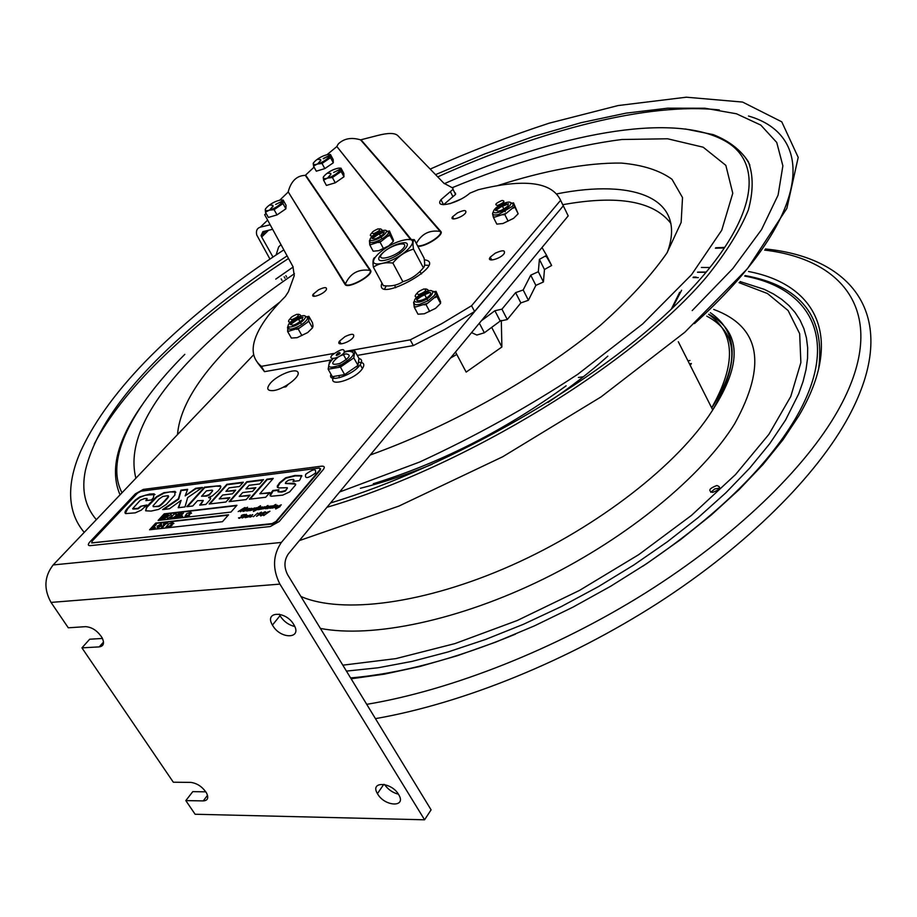 <?xml version="1.0" encoding="UTF-8"?>
<svg xmlns="http://www.w3.org/2000/svg" width="917" height="917" viewBox="0 0 917 917"><rect width="100%" height="100%" fill="white"/><g stroke="black" fill="none" stroke-linecap="round" stroke-linejoin="round"><path stroke-width="1.38" d="M712.601 492.429C707.809 490.755 709.219 488.452 716.83 485.517C721.645 487.168 720.235 489.472 712.601 492.429M719.834 488.073L714.71 488.944L710.801 492.337M360.415 488.268C383.203 482.56 407.137 474.559 432.216 464.277M547.919 402.494C570.431 387.364 590.399 371.912 607.833 356.14M96.354 519.664C85.04 506.459 81.384 490.091 85.373 470.57C93.706 435.266 119.107 396.774 161.598 355.085C196.914 320.514 238.752 287.457 287.113 255.889M435.552 174.631L484.864 153.884L533.637 136.438L581.023 122.706L626.082 113.135L667.782 108.172L704.99 108.24L736.443 113.777L760.812 125.102L776.733 142.444L782.877 165.851L778.097 195.092L761.523 229.64L732.798 268.578L692.197 310.588M456.769 354.421L450.499 358.066M94.291 443.966C108.538 417.075 130.237 389.255 159.375 360.496C195.722 324.859 238.775 290.849 288.523 258.468M437.741 176.889C540.892 130.283 647.792 102.177 719.318 109.937M748.478 116.012C816.68 135.636 812.485 216.79 694.49 323.609M253.631 354.787L53.163 564.941C44.28 576.415 43.569 588.909 51.031 602.412L68.294 627.801L85.59 626.655C92.159 627.148 97.695 630.907 102.188 637.923C104.607 643.241 103.621 646.221 99.242 646.886L81.934 647.861L173.324 782.224L190.725 782.384C197.212 783.233 202.508 786.832 206.634 793.171C208.835 798.031 207.7 800.61 203.23 800.908L185.819 800.598L195.103 814.25L424.582 819.798L431.093 809.837L287.617 574.695C283.857 567.187 284.087 560.264 288.316 553.948L568.196 215.896L565.904 211.174M185.819 800.598L192.776 791.646L205.832 791.829M81.934 647.861L89.683 639.218L102.452 638.45M424.582 819.798L279.914 584.118L51.031 602.412M272.819 625.703L272.441 625.085C263.809 610.928 286.242 610.596 293.967 624.913C302.472 638.92 280.877 639.562 272.819 625.703M377.735 794.133L377.426 793.618C369.528 780.768 391.811 781.892 398.792 794.821C406.575 807.556 385.025 806.708 377.735 794.133M384.51 784.482C387.971 789.445 392.602 792.678 398.402 794.191M279.238 614.138L280.373 616.304C284.052 621.715 288.855 625.107 294.758 626.483M520.569 256.714L281.347 542.451C272.796 555.106 272.315 568.987 279.914 584.118M357.275 355.406L413.315 345.583L444.688 329.49L474.582 311.493L563.29 205.821L560.94 200.972L563.244 205.729M287.961 384.613L285.955 386.802L283.307 387.238M339.519 377.735L339.084 376.463M356.851 366.594L357.664 367.602M395.674 287.743L394.574 285.221M419.86 271.558L421.511 273.931M563.256 205.717L568.196 215.896M270.687 382.825C278.092 374.629 296.099 367.694 297.991 372.359C300.467 376.727 284.327 388.946 273.931 390.527C267.019 391.169 265.941 388.602 270.687 382.825M417.579 245.836C424.64 247.086 444.057 234.718 440.206 231.439L360.587 139.865L377.598 135.498C388.017 132.805 394.723 132.816 397.703 135.533L443.839 183.194L452.86 188.042L453.009 189.349L440.962 199.677C433.867 209.11 457.824 203.838 469.848 193.166L478.181 189.762C524.455 178.391 551.942 181.898 560.608 200.307L471.579 305.728L441.627 323.735L410.22 339.852L345.044 351.452M450.35 191.63L452.929 196.674L443.576 204.72M257.505 362.708L264.509 371.66L331.622 359.9M452.929 196.674L455.589 194.404L455.44 193.074M386.298 285.875L384.601 288.889M428.629 265.368L424.548 265.128M361.103 139.9L440.745 231.359C444.596 234.637 425.683 247.005 417.831 246.318M411.274 239.486L336.837 146.491L410.587 239.475M336.539 146.812L326.945 154.755M369.964 270.366C358.421 268.773 350.225 273.312 345.377 283.983C347.784 289.21 373.838 274.768 369.964 270.366L305.304 175.365L314.084 167.135M305.693 175.204L370.502 270.286C374.514 274.848 347.509 289.818 345.021 284.396L288.19 191.836C291.09 181.062 296.799 175.571 305.304 175.365M333.926 353.435L261.402 366.33C250.536 357.641 250.41 344.311 261.024 326.349C266.664 316.915 274.768 306.977 285.325 296.523L288.385 291.801L294.254 275.616L292.959 266.629L264.681 214.693L266.079 213.34M279.685 200.25L287.949 192.283M281.874 211.575L279.123 213.478M318.543 289.829C324.607 286.952 327.197 286.918 326.326 289.726C323.621 294.426 309.877 299.114 313.178 294.231L318.543 289.829M457.423 212.916C463.933 209.878 466.696 209.833 465.687 212.778C462.672 217.444 448.986 221.593 452.597 216.767L457.423 212.916M424.319 259.786C450.19 263.156 373.402 305.292 381.953 283.032M345.067 336.585C351.933 333.398 354.719 333.559 353.435 337.066C349.962 342.591 335.416 346.821 339.508 341.135L345.067 336.585M495.191 253.218C502.596 249.86 505.576 249.997 504.132 253.654C500.304 259.098 485.815 262.686 490.263 257.127L495.191 253.218M339.794 179.663L337.376 181.348M329.524 165.381L326.521 167.444M440.206 231.439C429.592 229.766 421.625 233.778 416.329 243.464M563.29 205.821L560.608 200.307M474.582 311.493L471.579 305.728M413.315 345.583L410.22 339.852M264.509 371.66L261.402 366.33M336.837 146.491L338.258 143.992C343.932 138.478 351.383 137.103 360.587 139.865M345.377 283.983L288.19 191.836M690.203 365.31L691.395 363.533L689.446 363.831M689.974 360.507L687.933 360.817M583.418 376.727L578.398 377.495M455.497 352.025L466.168 372.096L501.886 346.993L491.764 327.507M501.886 346.993L501.301 320.457M340.035 353.63C331.381 359.304 340.241 349.469 340.035 353.63M344.024 352.919C338.935 358.639 326.933 360.759 332.172 355.039C341.227 348.643 345.182 347.944 344.024 352.919M402.838 248.782C394.642 257.734 374.113 262.136 382.572 253.207C390.665 244.403 411.08 239.876 402.838 248.782M331.014 374.285C326.842 383.776 353.584 375.053 360.232 364.668C362.444 361.275 362.02 359.235 358.971 358.547M333.914 376.761C326.498 388.04 355.108 379.959 362.421 368.611C365.035 364.416 363.889 362.33 359.005 362.341M333.1 358.604C325.214 367.35 328.011 369.356 341.502 364.622C354.684 356.3 356.919 351.83 348.196 351.2L344.643 352.162M340.723 355.636L345.812 353.87C351.727 354.615 349.778 357.802 339.955 363.43C331.014 365.654 330.407 363.533 338.132 357.091M328.137 369.207L340.402 367.098L353.802 357.905L354.799 350.959L358.96 358.421L357.997 365.402L344.632 374.594L332.367 376.669L328.137 369.207L329.421 362.364M344.632 374.594L340.402 367.098M357.997 365.402L353.802 357.905M331.06 360.45L329.329 362.204M346.259 359.693L343.359 354.524M338.912 367.006L343.886 363.361M354.799 350.959L346.97 351.463M373.368 267.168C378.595 263.534 385.083 262.147 392.854 263.019C398.551 256.095 405.429 251.453 413.498 249.115C412.581 243.658 412.856 240.506 414.324 239.658L424.067 258.147C425.018 263.557 424.777 266.767 423.367 267.775C417.751 274.653 410.908 279.284 402.85 281.691C397.508 285.267 391.02 286.597 383.375 285.668L373.368 267.168C372.6 261.677 373.036 258.468 374.675 257.551M402.85 281.691L392.854 263.019M423.367 267.775L413.498 249.115M400.041 253.447L399.216 251.9M414.324 239.658L407.756 239.566M403.721 240.139C382.802 244.633 360.851 267.97 382.16 263.408C403.698 258.846 425.293 235.153 403.721 240.139M385.106 260.233C369.505 263.603 385.507 246.513 400.855 243.223C416.593 239.635 400.775 256.898 385.106 260.233M324.859 179.285L324.48 178.597M335.267 182.804L343.978 176.775L341.147 171.49L332.413 177.52L335.267 182.804L326.418 185.429L323.563 180.156L323.392 176.843M332.413 177.52L327.575 178.081L323.563 180.156M343.978 176.775L343.806 173.416L340.986 168.155L341.147 171.49M339.279 168.201L340.986 168.155M336.161 168.728C346.202 165.53 337.25 175.342 327.575 178.081C317.569 181.222 326.624 171.433 336.161 168.728M333.639 172.465L339.955 169.347L333.639 172.465M330.842 173.428L327.644 173.175L330.842 173.428M330.877 174.368L327.77 177.749L330.877 174.368M329.409 155.615L323.254 158.652M329.421 155.718L323.3 158.744M325.799 155.065C335.484 151.913 326.693 161.335 317.374 164.028C307.711 167.112 316.606 157.724 325.799 155.065M320.595 159.569L317.534 159.363L320.595 159.569M320.87 160.326L317.855 163.627M314.783 165.198L314.439 164.556M324.824 168.613L333.295 162.802L330.533 157.655L322.039 163.467L324.824 168.613L316.285 171.192L313.511 166.069L313.362 162.939M322.039 163.467L317.374 164.028L313.511 166.069M333.295 162.802L333.203 159.604L330.452 154.492L330.533 157.655M328.894 154.526L330.452 154.492M273.094 206.21L269.85 209.752L272.819 206.314M273.14 206.268L269.85 209.752M278.424 200.559C288.259 197.487 278.779 207.586 269.334 210.176C259.545 213.191 269.117 203.127 278.424 200.559M275.65 204.434L281.943 201.339L275.65 204.434M272.911 205.362L269.896 204.995L272.911 205.362M277.026 214.922L285.886 208.824L282.975 203.574L274.091 209.672L277.026 214.922L268.372 217.421L265.437 212.194L265.483 208.778M274.091 209.672L269.334 210.176L265.437 212.194M285.886 208.824L286.058 205.27L283.158 200.044L282.975 203.574M281.198 200.078L283.158 200.044M269.965 259.098L256.76 235.027C255.809 230.855 257.012 228.218 260.359 227.141L270.183 224.791M281.175 278.883L282 280.361M268.566 230.282L261.677 236.976L273.002 257.047M284.178 276.808L285.004 278.275M261.677 236.976L261.081 235.577L262.892 231.623L272.636 229.307M276.109 254.972L278.63 246.971L280.992 244.644M286.689 277.106L285.863 275.65M481.356 320.778L494.893 310.725L500.223 321.053L507.273 319.529L501.943 309.167L494.893 310.725M542.004 247.533L546.601 255.362L539.402 259.373L538.325 271.707L530.725 275.169L523.183 289.967L515.618 292.638L501.943 309.167M546.177 256.061L551.621 265.494L546.601 255.385M530.725 275.169L535.86 285.393L528.41 300.272L523.183 289.967M515.618 292.638L520.856 302.931L507.273 319.529M539.402 259.373L544.457 269.506L543.437 281.955L538.325 271.707M471.556 332.63L476.874 335.049L484.348 332.791L479.35 323.208M484.348 332.791L500.223 321.053M546.601 256.92L545.615 256.428M544.457 269.506L551.621 265.494M535.86 285.393L543.437 281.955M520.856 302.931L528.41 300.272M497.667 205.431C494.206 204.892 495.673 203.23 502.08 200.445C505.565 200.972 504.098 202.634 497.667 205.431M373.551 233.675C370.64 233.078 372.176 231.462 378.148 228.837C381.094 229.433 379.558 231.038 373.551 233.675M379.718 228.803C384.166 229.605 381.942 231.955 373.059 235.852C369.964 236.334 369.505 235.428 371.672 233.113M418.943 294.586C415.527 293.704 417.178 291.835 423.906 288.958C427.356 289.818 425.694 291.686 418.943 294.586M425.396 288.878C430.875 289.955 428.548 292.672 418.416 297.051C414.771 297.475 414.232 296.271 416.822 293.451M291.755 319.701C288.935 318.795 290.643 316.984 296.913 314.279C299.756 315.173 298.036 316.984 291.755 319.701M298.231 314.244C303.137 315.207 300.787 317.809 291.193 322.05C288.133 322.417 287.732 321.363 289.967 318.887M498.447 212.331C488.016 215.163 495.581 205.374 505.875 202.634C516.317 199.734 508.889 209.569 498.447 212.331M508.236 205.832C507.651 202.382 503.628 203.471 496.131 209.099C496.67 212.572 500.705 211.483 508.236 205.832M502.298 205.901L503.937 209.179M504.316 209.936L505.256 211.804M508.534 203.883L500.82 206.944L495.547 210.543M492.532 213.638L493.266 216.813L495.088 217.008L506.218 213.352L514.62 206.463L513.52 202.852L512.397 203.15M513.52 202.852L518.151 213.787L513.6 218.338L502.917 223.519L496.808 224.115L493.438 217.444L495.088 217.008M510.998 202.852C513.36 203.058 513.795 204.239 512.316 206.359L498.642 214.498C493.736 215.61 491.867 214.83 493.071 212.159L493.243 211.873M496.533 208.629L506.448 203.585M503.078 214.876L504.74 214.429L508.098 221.135M493.266 216.813L493.438 217.444M513.337 208.159L514.815 207.093L518.151 213.787M504.74 214.429L506.218 213.352M514.815 207.093L514.62 206.463M423.115 292.844C438.693 285.279 433.581 298.564 419.447 302.06C412.169 302.553 412.776 299.813 421.247 293.818M429.981 294.987C433.982 289.829 421.396 292.936 417.487 298.059C413.395 303.24 426.05 300.157 429.981 294.987M424.445 294.208L426.462 297.991M426.909 298.85L427.964 300.822M430.107 292.42L422.84 295.343L416.731 299.653M414.897 304.536L413.601 302.117L414.186 306.53L415.997 306.886L427.563 303.298L436.744 295.687L436.022 291.319L434.463 291.709M436.022 291.319L440.607 301.75L440.55 303.389L435.632 308.33L424.342 313.763L418.003 314.222L414.289 307.298L415.997 306.886M418.244 297.2L427.322 292.363M432.881 291.331C435.564 291.606 436.045 293.004 434.314 295.538L428.044 300.776L419.642 304.364C414.599 305.361 412.81 304.318 414.301 301.235M436.148 292.076L434.555 291.755M424.239 304.891L425.958 304.478L429.66 311.436M414.186 306.53L414.289 307.298M435.277 297.612L436.87 296.443L440.55 303.389M425.958 304.478L427.563 303.298M436.87 296.443L436.744 295.687M292.271 326.635C282.539 329.054 291.698 318.348 301.28 316.021C311.046 313.522 301.991 324.274 292.271 326.635M302.45 319.907C302.885 315.884 299.125 316.812 291.17 322.704C290.678 326.761 294.449 325.822 302.45 319.907M298.392 318.933L300.123 321.993M300.558 322.761L301.601 324.595M306.668 316.812L305.67 316.961M303 317.431L296.821 320.022L290.265 324.652M308.857 316.308L307.31 316.686L308.846 317.03L308.857 316.308L312.525 322.807L313.018 326.211L312.514 327.85L307.688 332.573L297.142 337.662L291.365 338.064L287.64 331.541L299.733 327.839L307.264 322.429L308.823 320.572L308.846 317.03M291.193 322.669L300.856 317.248M305.453 316.296L307.619 317.213L307.069 319.62C303.745 323.747 298.862 326.819 292.431 328.825C288.156 329.696 286.677 328.79 288.007 326.097M287.789 327.22L287.663 330.796L289.176 331.175M296.615 329.352L298.174 328.974L301.899 335.519M287.663 330.796L287.64 331.541M287.812 326.486L289.336 329.169M307.264 322.429L308.823 321.305L312.514 327.85M298.174 328.974L299.733 327.839M308.823 321.305L308.823 320.572M374.319 240.116C364.84 242.696 372.898 233.205 382.251 230.694C391.742 228.046 383.787 237.583 374.319 240.116M383.799 233.892C383.833 230.488 380.165 231.485 372.818 236.873C372.738 240.3 376.406 239.314 383.799 233.892M379.248 233.72L380.704 236.437M381.071 237.113L381.999 238.856M387.57 231.416L386.722 231.577M384.349 231.978L377.804 234.718L372.13 238.626M369.494 241.274L369.734 244.277L371.293 244.507L381.495 241.114L389.84 234.5L389.438 230.924L388.155 231.267M389.438 230.924L393.485 240.162L393.267 241.435L388.785 245.813L378.778 250.673L373.173 251.201L369.792 244.908L371.293 244.507M372.715 236.999L382.733 231.634M386.619 230.912L388.556 231.692L388.074 233.766C385.083 237.388 380.555 240.185 374.48 242.157C370.101 243.165 368.588 242.386 369.964 239.83M389.507 231.531L388.246 231.325M378.538 242.558L380.051 242.145L383.432 248.473M369.734 244.277L369.792 244.908M369.448 240.655L370.445 242.501M388.464 236.15L389.908 235.119L393.267 241.435M380.051 242.145L381.495 241.114M389.908 235.119L389.84 234.5M228.218 515.182L155.89 523.389L150.09 529.717M173.898 523.366L171.788 524.604L173.898 523.366M172.029 525.43L169.909 526.667L172.029 525.43M157.426 528.112L157.151 526.232L161.369 523.79L161.621 525.705L157.426 528.112M154.79 528.341L151.569 528.708L156.291 524.467L153.139 527.894L155.443 527.642L154.79 528.341M162.412 527.493L161.484 527.607L164.659 524.123L163.295 524.272L163.937 523.561L167.605 523.149L165.587 524.02L162.412 527.493M165.874 527.172L168.636 523.962L172.935 522.484L170.184 525.693L165.874 527.172M162.733 496.475L159.054 499.054L153.036 505.829L153.655 506.723L157.976 506.15C159.191 506.127 161.495 504.247 164.877 500.51C168.315 496.899 169.221 495.306 167.605 495.742L162.733 496.475M90.256 545.649C87.86 545.684 87.711 544.457 89.809 541.981L135.303 493.885L143.293 489.426L321.626 466.168C324.503 466.019 325.019 467.189 323.185 469.687L279.204 521.521L270.251 526.53L90.256 545.649M91.585 542.864L272.383 524.031L276.315 521.83L320.32 470.054L320.549 468.61M206.291 495.684L209.236 494.527L211.449 492.28C213.214 490.538 213.031 489.873 210.91 490.297L206.451 490.859L201.545 496.28L206.291 495.684M301.899 476.003L295.263 475.912L285.955 478.193L279.868 483.179L277.392 487.466M287.422 488.119L285.325 491.122L281.611 492.108L278.08 491.856M278.493 490.286L273.128 490.939L270.24 495.856M295.687 484.142L285.542 483.477M294.036 479.912L293.669 481.356M263.064 480.141L246.982 482.193L229.812 501.553M249.596 495.684L239.956 496.384M255.396 488.176L246.673 488.795M203.253 500.671L200.445 505.061M210.658 498.091L208.824 497.828L209.695 497.415M220.905 486.354L216.022 486.148L204.778 487.58L187.481 506.62M202.279 496.189L206.554 496.108L209.5 494.951L212.618 490.698M175.869 492.188L170.207 491.867L164.086 493.117L156.704 497.174L146.731 507.571L145.62 510.723M153.185 506.608L158.24 506.574C159.455 506.551 161.759 504.659 165.14 500.923C168.247 497.633 169.278 496.074 168.235 496.257M146.376 505.496L141.505 506.092L138.112 508.82L132.908 509.05M147.144 498.837L146.56 500.544M155.03 494.55L145.402 495.203L140.003 497.335L135.705 500.361L127.807 508.603L125.297 513.348M201.625 487.982L195.848 488.715L185.635 495.535M187.481 489.781L181.153 490.595L178.677 499.169L163.696 509.462M180.844 501.118L178.655 507.674M242.902 482.72L227.118 484.726L209.89 503.937M229.376 498.137L219.931 498.825M235.21 490.687L226.671 491.283M272.808 478.903L267.202 479.614L250.112 499.123M269.323 493.105L260.531 493.701M158.091 527.39L160.693 525.796L160.727 524.513L158.137 526.094L158.091 527.39M236.62 505.645L164.395 514.128L158.652 520.386M167.169 516.775L171.192 514.46L171.468 516.26L167.456 518.552L167.169 516.775M160.475 519.309L164.109 515.343L165.519 515.171L163.753 517.796L166.951 515.01L168.373 514.838L164.728 518.816L163.902 518.907L166.734 515.79L163.077 519.011L162.114 519.114L164.189 516.088L160.475 519.309M185.463 515.492L186.816 513.566L190.839 512.213L188.352 515.159L185.647 516.409L186.827 515.331L184.947 516.489L185.463 515.492M188.054 516.133L189.59 515.274L188.054 516.133M190.002 513.978L191.527 513.119L190.002 513.978M178.907 517.177L183.377 513.084L180.385 516.386L182.712 516.122L182.082 516.821L178.907 517.177M174.78 517.658L178.414 513.669L181.692 513.291L178.62 514.265L177.829 515.125L180.087 514.873L176.247 516.867L178.769 516.58L178.139 517.268L174.78 517.658M173.989 514.185L176.396 513.967L175.858 515.778L173.829 517.406L170.356 518.162L173.989 514.185M140.977 491.203L137.458 493.163L91.975 541.305L92.17 542.921L272.108 523.584L276.04 521.383L320.056 469.607L319.38 468.06L140.977 491.203M149.574 529.774L155.695 523.103L228.539 514.815L222.487 521.693L149.574 529.774M158.137 520.443L164.2 513.841L236.941 505.29L230.958 512.087L158.137 520.443M266.939 479.178L273.266 478.376L259.809 493.793L269.781 492.578L265.724 497.255L249.378 499.203L266.939 479.178M239.52 486.514L229.124 487.821L225.949 491.374L235.68 490.159L232.414 493.827L222.671 495.031L219.209 498.905L229.835 497.622L225.926 502.012L209.168 504.018L226.866 484.302L243.36 482.193L239.52 486.514M195.596 488.303L202.439 487.42L187.653 497.61L185.005 506.918L178.207 507.731L181.153 500.315L169.496 508.763L162.63 509.588L178.414 498.745L180.89 490.171L187.664 489.311L185.154 495.891L195.596 488.303M140.702 506.264L146.846 504.992L141.31 510.116L135.235 512.855L125.652 513.589C124.322 512.924 124.964 511.124 127.543 508.201L135.441 499.948L139.751 496.922L149.7 494.045L154.113 493.839L153.357 497.828L151.477 499.925L145.849 500.636L146.995 498.47L144.703 498.516L140.278 500.235L132.644 508.706L137.848 508.408L140.702 506.264M163.834 492.704L175.009 491.386L174.872 495.111L166.309 504.453L158.595 509.416L151.099 511.09L145.7 510.803L146.468 507.158L149.7 503.467L156.44 496.762L163.834 492.704M192.742 505.989L186.747 506.7L204.514 487.156L220.24 485.678L220.688 487.603L218.349 490.721L212.343 495.914L208.56 497.404C211.151 497.197 211.346 498.321 209.145 500.785L205.878 504.419L199.711 505.152L203.219 500.464L197.51 500.728L192.742 505.989M259.706 483.97L249.103 485.299L245.939 488.876L255.854 487.649L252.599 491.352L242.684 492.567L239.222 496.475L250.054 495.157L246.157 499.593L229.09 501.633L246.719 481.769L263.523 479.614L259.706 483.97M299.974 479.729L299.137 480.68L292.959 481.448L293.967 480.095L293.532 479.419L291.583 479.545L288.683 480.107L285.944 482.021L285.37 483.408L294.403 483.282L295.606 484.933L289.68 491.867L282.723 495.134L271.191 496.257L270.045 495.581L270.343 493.816L272.865 490.503L278.951 489.758L277.989 491.821L281.347 491.672L285.061 490.675L286.769 489.162L287.25 487.706L278.711 487.936L277.186 486.251L279.605 482.732L285.691 477.757L294.999 475.464L301.682 475.602L299.974 479.729M266.285 512.603L269.953 511.216L263.66 515.629L268.75 511.984L266.285 512.603M274.424 505.072L275.96 504.419L274.424 505.072M265.689 512.431L263.615 513.589L263.695 514.483L260.726 515.962L260.187 515.262L261.322 514.746L260.99 515.732L262.789 514.552L262.56 513.852L264.875 512.488L262.766 512.901L265.231 511.686L265.689 512.431M239.257 518.357L238.489 517.899L241.045 517.314L241.4 515.446L244.507 514.483L242.375 514.976L242.065 516.879L239.257 518.357M261.448 512.11L261.551 513.291L256.531 516.317L261.185 512.855L258.319 514.724L258.239 513.898L261.448 512.11M248.369 516.214L248.404 516.89L252.725 514.586L250.685 516.133L252.095 516.282L249.997 517.154L249.619 516.558L245.252 517.681L246.811 515.744L242.157 518.025L244.186 515.686L245.183 515.434L243.165 517.371L246.788 515.239L245.641 516.214L247.934 515.469L246.18 517.142L250.318 514.85L248.369 516.214M257.666 513.05L253.379 516.718L257.666 513.05M244.862 514.953L246.398 514.299L244.862 514.953M269.667 507.468L271.696 505.909L271.168 506.631L273.083 505.748L271.054 507.72L273.747 505.817L274.768 505.554L272.762 507.502L277.507 505.233L275.845 507.25L281.267 504.808L278.951 506.963L280.132 506.562L275.685 508.981L278.459 506.757L274.905 507.789L276.441 505.852L272.934 508.029L273.472 507.353L271.753 508.156L271.822 507.537L269.988 508.362L271.375 506.757L267.512 508.637L267.546 508.029L265.735 508.843L265.747 508.247L257.952 509.737L257.837 509.153L253.39 511.514L255.625 509.187L249.802 510.666L251.361 508.74L248.725 510.666L246.696 511.021L246.902 510.288L243.062 511.434L246.386 507.743L240.369 511.743L243.945 508.052L238.179 511.571L244.954 507.514L241.836 510.884L247.521 507.227L244.082 510.838L248.22 508.614L249.642 508.454L247.636 510.425L251.327 508.247L250.192 509.21L252.462 508.465L250.731 510.127L254.559 507.892L252.484 509.944L256.324 507.686L254.284 509.68L260.543 505.726L256.68 509.474L261.139 507.124L262.583 506.963L260.577 508.935L264.589 506.723L262.686 508.752L267.947 505.462L264.875 508.442L268.692 506.264L266.629 508.327L269.438 506.31L270.481 506.046L268.452 508.052L269.667 507.468M315.448 473.069C307.814 478.605 304.559 479.018 305.693 474.318C313.282 468.805 316.537 468.392 315.448 473.069M300.914 596.486C341.972 614.413 424.686 604.016 511.594 565.342C598.457 526.702 678.248 464.174 711.89 411.252L712.727 409.945C739.366 364.221 738.575 331.816 710.343 312.708M320.411 628.432C372.417 638.381 458.981 620.534 543.689 578.925C628.374 537.282 702.319 475.992 734.666 423.757C767.242 364.771 760.262 326.67 713.713 309.43M342.82 665.169L395.846 658.624L454.901 643.608L517.188 620.534L579.521 590.399L638.633 554.716L691.452 515.411L735.48 474.593L768.904 434.337L790.763 396.488L800.873 362.559L799.67 333.673L788.104 310.531L767.437 293.509L739.056 282.665M698.341 277.633L693.034 277.564M642.817 566.202C715.134 517.337 765.947 468.232 795.257 418.897C841.359 340.666 811.591 288.419 744.719 276.086M705.952 272.269L697.493 272.28M350.603 677.927C400.053 673.663 455.004 659.071 515.457 634.151M346.443 671.106L378.056 667.782L412.123 661.375L448.115 651.93L485.414 639.516L523.355 624.328L561.227 606.607L598.331 586.674L633.968 564.895L667.473 541.695L698.25 517.532L725.806 492.842L749.728 468.094L769.695 443.725L785.525 420.112L798.707 393.817L803.097 381.403L806.032 369.562L807.545 358.329L807.671 347.749L806.433 337.846L803.9 328.664L800.094 320.205L795.096 312.502L788.964 305.556L781.731 299.378L773.489 293.979L764.285 289.348L740.03 281.553M818.606 369.253C825.529 316.904 801.034 285.68 745.131 275.581M706.124 272.051L697.631 272.12M711.661 407.847C736.385 364.164 735.365 333.02 708.6 314.393M366.72 704.336C451.473 690.26 555.977 649.087 645.774 592.772C735.48 536.307 805.298 468.369 837.851 410.736C890.499 317.488 847.262 259.786 764.663 250.1M724.166 247.98L715.398 248.232M351.131 678.786L384.418 674.144L419.986 666.453L457.262 655.747L495.65 642.152L534.485 625.841L573.056 607.1L610.688 586.238L646.703 563.634L680.46 539.712L711.409 514.907L739.068 489.667L763.047 464.438L783.072 439.633L798.959 415.642C845.336 336.78 815.522 284.178 748.513 271.501M709.827 267.512L701.379 267.477M672.344 308.089L681.606 290.242M729.221 143.591C738.689 149.035 745.567 156.199 749.854 165.083M562.889 204.686C617.737 194.794 653.741 201.052 670.9 223.45M557.009 193.831C634.094 178.609 687.257 198.061 667.347 252.313M177.52 434.578C179.572 409.131 196.582 380.051 228.562 347.314C243.498 332.046 260.657 316.915 280.052 301.911M449.766 203.746L460.701 199.241M497.61 185.624C543.93 170.665 586.616 162.63 621.279 163.077C642.725 164.945 659.632 170.344 671.989 179.274L682.523 197.591L681.148 222.441L666.911 253.023C651.001 275.891 628.707 300.088 600.016 325.627C538.015 376.99 450.843 426.153 370.25 454.992M135.876 478.238C127.325 444.218 147.568 402.609 196.593 353.412C224.012 325.959 256.622 299.389 294.437 273.713M452.035 187.779C512.408 162.802 571.05 145.837 621.99 139.499L667.576 138.776L703.167 147.201L725.84 165.347L732.775 193.258L721.725 230.27L691.521 274.733L642.645 323.976L577.676 374.354C527.688 407.263 475.006 436.492 419.608 462.042L339.634 491.97M444.332 183.675C555.954 134.34 671.359 111.45 724.327 140.576C766.807 163.535 757.052 225.032 676.941 303.71C597.288 382.16 451.359 466.547 330.521 502.975M121.995 492.784C104.492 459.417 132.541 406.586 184.81 354.352M685.274 128.976L713.243 134.616C728.969 140.863 740.672 149.895 748.352 161.724C753.419 175.147 753.419 191.229 748.352 209.959C740.157 230.087 726.424 252.164 707.167 276.189C635.103 362.456 465.572 466.719 326.956 507.284M120.058 494.813C109.742 470.937 116.826 441.375 141.287 406.093M203.23 800.908L207.517 795.326M99.242 646.886L103.518 642.083M53.163 564.941L281.347 542.451M267.638 220.126L260.359 227.141M513.715 203.471L512.649 203.299M678.305 341.732L712.727 409.945C742.552 363.533 741.234 331.633 708.772 314.222M696.209 277.083L693.447 277.083M711.73 407.985C740.099 363.464 738.449 332.848 706.789 316.136M375.454 718.641C463.543 703.236 567.589 660.985 657.844 603.157C747.619 545.248 816.887 475.636 848.821 416.375C902.019 317.362 853.2 257.528 765.431 248.977M724.533 247.407L715.707 247.762M671.382 309.018L679.669 292.294M84.226 532.376C64.568 509.233 68.603 477.837 81.258 449.972C95.368 419.699 118.66 388.246 151.156 355.624C188.489 318.52 232.712 283.261 283.834 249.86M430.176 169.083C470.249 151.305 509.898 136.014 549.145 123.187L618.092 105.558L686.329 97.202L742.61 102.074L781.754 121.812L798.203 157.392L786.855 208.411L747.481 268.658L684.839 332.241L601.002 396.935L502.688 456.769L398.918 506.081L299.378 540.594M566.133 385.816C504.866 430.314 440.573 462.959 373.276 483.729M275.742 279.123L293.165 267.03M383.787 784.344L377.426 793.618M280.006 615.685L272.441 625.085M440.962 199.677L443.553 204.72M453.009 189.349L455.589 194.404M491.73 260.004L490.263 257.127M341.055 343.909L339.508 341.135M453.72 218.968L452.597 216.767M314.359 296.329L313.178 294.231M362.421 368.611L360.232 364.668M323.243 158.538L329.352 155.523M261.081 235.577L265.884 230.912M495.788 209.626C498.091 207.678 502.287 205.717 508.35 203.757M511.182 203.368C513.703 203.459 514.082 204.457 512.316 206.359M434.314 295.538C436.297 293.245 435.907 292.019 433.145 291.835M429.798 292.305L417.235 298.403M307.069 319.62C308.57 317.718 308.101 316.766 305.659 316.778M302.759 317.305C300.191 317.786 296.111 319.918 290.483 323.69M388.074 233.766C389.553 232.23 389.106 231.451 386.733 231.416M384.234 231.863C378.446 233.95 374.423 235.956 372.176 237.881"/></g></svg>
